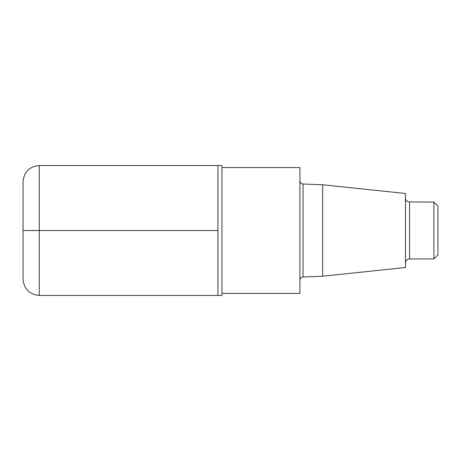 <?xml version="1.0" encoding="UTF-8"?>
<svg xmlns="http://www.w3.org/2000/svg" width="461" height="461" viewBox="0 0 461 461"><rect width="100%" height="100%" fill="white"/><g stroke="black" fill="none" stroke-linecap="round" stroke-linejoin="round"><path stroke-width="0.69" d="M322.654 184.775L405.473 193.482L405.473 267.518L322.654 276.225L322.654 184.775L303.044 184.02C301.154 183.789 300.111 182.712 299.921 180.775M221.977 293.427L299.921 293.427L299.921 167.574L221.977 167.574M39.289 165.545L217.915 165.545L217.915 295.455L221.977 295.455L221.977 165.545L217.915 165.545L217.915 295.455L39.289 295.455L39.289 165.545C29.429 166.507 24.012 171.918 23.05 181.784L23.05 279.216C24.012 289.082 29.429 294.493 39.289 295.455M433.887 202.079L433.887 258.921L437.95 254.858L437.95 206.142L433.887 202.079L408.337 201.901C406.533 201.238 405.582 199.941 405.473 198.023M217.915 230.5L23.05 230.5L217.915 230.5M322.654 276.225L303.044 276.98L303.044 184.02M433.887 258.921L409.529 258.921L409.529 202.079M303.044 276.98C301.154 277.211 300.111 278.288 299.921 280.225M409.529 258.921L408.337 259.099C406.533 259.762 405.582 261.059 405.473 262.977"/></g></svg>
